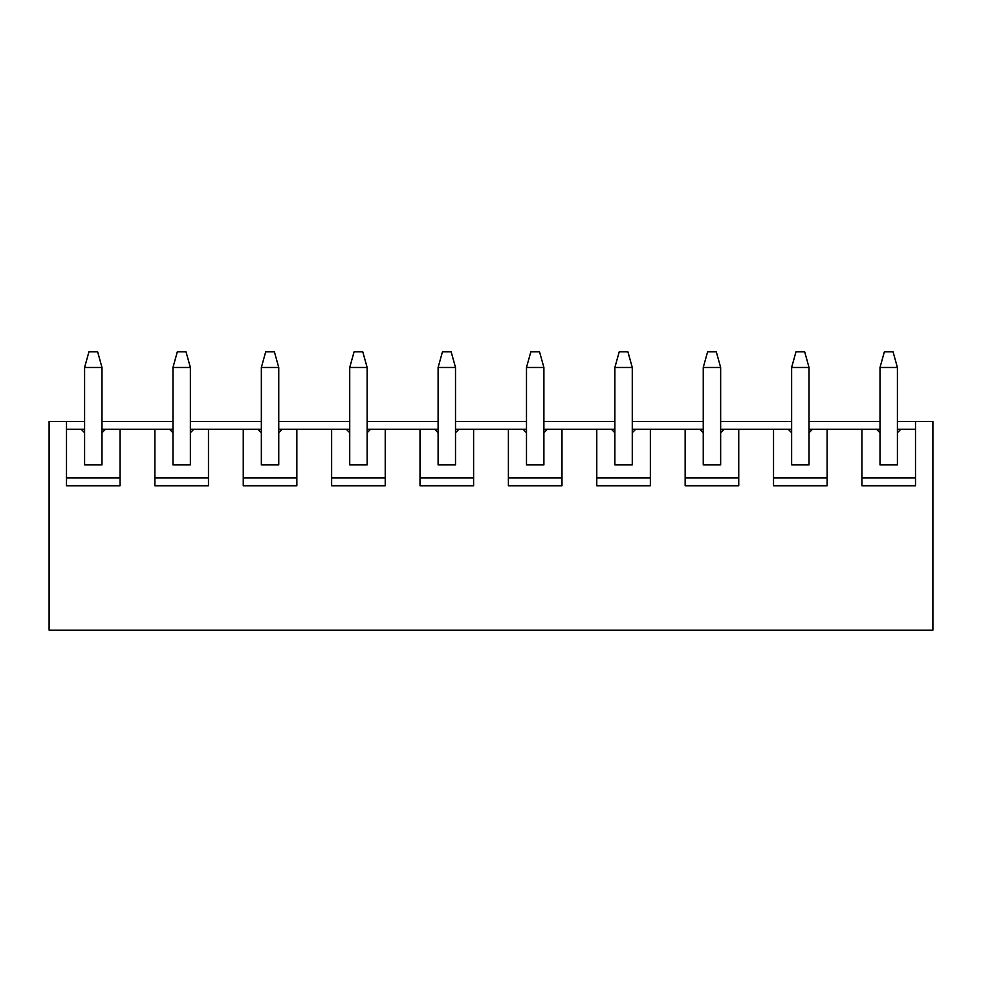 <?xml version="1.0" encoding="UTF-8"?>
<svg xmlns="http://www.w3.org/2000/svg" width="982" height="982" viewBox="0 0 982 982"><rect width="100%" height="100%" fill="white"/><g stroke="black" fill="none" stroke-linecap="round" stroke-linejoin="round"><path stroke-width="1.47" d="M897.413 429.244L900.887 429.244L897.413 432.718L897.413 464.903L880.007 464.903L880.007 367.477L884.365 351.814L893.055 351.814L897.413 367.477L880.007 367.477M897.413 432.718L897.413 367.477M84.587 421.413L66.494 421.413L66.494 485.783L120.086 485.783L120.086 429.244L154.874 429.244L154.874 485.783L208.466 485.783L208.466 429.244L243.254 429.244L243.254 485.783L296.846 485.783L296.846 429.244L331.634 429.244L331.634 485.783L385.226 485.783L385.226 429.244L420.014 429.244L420.014 485.783L473.606 485.783L473.606 429.244L508.394 429.244L508.394 485.783L561.986 485.783L561.986 429.244L596.774 429.244L596.774 485.783L650.366 485.783L650.366 429.244L685.154 429.244L685.154 485.783L738.746 485.783L738.746 429.244L773.534 429.244L773.534 485.783L827.126 485.783L827.126 429.244L812.507 429.244L809.033 432.718L809.033 464.903L791.627 464.903L791.627 367.477L795.985 351.814L804.675 351.814L809.033 367.477L791.627 367.477M809.033 432.718L809.033 367.477M738.746 429.244L724.127 429.244L720.653 432.718L720.653 464.903L703.247 464.903L703.247 367.477L707.605 351.814L716.295 351.814L720.653 367.477L703.247 367.477M720.653 432.718L720.653 367.477M650.366 429.244L635.747 429.244L632.273 432.718L632.273 464.903L614.867 464.903L614.867 367.477L619.225 351.814L627.915 351.814L632.273 367.477L614.867 367.477M632.273 432.718L632.273 367.477M561.986 429.244L547.367 429.244L543.893 432.718L543.893 464.903L526.487 464.903L526.487 367.477L530.845 351.814L539.535 351.814L543.893 367.477L526.487 367.477M543.893 432.718L543.893 367.477M473.606 429.244L458.987 429.244L455.513 432.718L455.513 464.903L438.107 464.903L438.107 367.477L442.465 351.814L451.155 351.814L455.513 367.477L438.107 367.477M455.513 432.718L455.513 367.477M385.226 429.244L370.607 429.244L367.133 432.718L367.133 464.903L349.727 464.903L349.727 367.477L354.085 351.814L362.775 351.814L367.133 367.477L349.727 367.477M367.133 432.718L367.133 367.477M296.846 429.244L282.227 429.244L278.753 432.718L278.753 464.903L261.347 464.903L261.347 367.477L265.705 351.814L274.395 351.814L278.753 367.477L261.347 367.477M278.753 432.718L278.753 367.477M208.466 429.244L193.847 429.244L190.373 432.718L190.373 464.903L172.967 464.903L172.967 367.477L177.325 351.814L186.015 351.814L190.373 367.477L172.967 367.477M190.373 432.718L190.373 367.477M120.086 429.244L105.467 429.244L101.993 432.718L101.993 464.903L84.587 464.903L84.587 367.477L88.945 351.814L97.635 351.814L101.993 367.477L84.587 367.477M101.993 432.718L101.993 367.477M66.494 421.413L49.1 421.413L49.1 630.186L932.9 630.186L932.9 421.413L897.413 421.413M827.126 429.244L861.914 429.244L861.914 485.783L915.506 485.783L915.506 421.413M105.467 429.244L101.993 429.244M84.587 429.244L66.494 429.244M84.587 432.718L81.113 429.244M66.494 477.952L120.086 477.952M172.967 429.244L154.874 429.244M193.847 429.244L190.373 429.244M261.347 429.244L243.254 429.244M282.227 429.244L278.753 429.244M349.727 429.244L331.634 429.244M370.607 429.244L367.133 429.244M438.107 429.244L420.014 429.244M458.987 429.244L455.513 429.244M526.487 429.244L508.394 429.244M547.367 429.244L543.893 429.244M614.867 429.244L596.774 429.244M635.747 429.244L632.273 429.244M703.247 429.244L685.154 429.244M724.127 429.244L720.653 429.244M791.627 429.244L773.534 429.244M812.507 429.244L809.033 429.244M880.007 432.718L876.533 429.244L861.914 429.244M876.533 429.244L880.007 429.244M915.506 429.244L900.887 429.244M880.007 421.413L809.033 421.413M791.627 421.413L720.653 421.413M703.247 421.413L632.273 421.413M614.867 421.413L543.893 421.413M526.487 421.413L455.513 421.413M438.107 421.413L367.133 421.413M349.727 421.413L278.753 421.413M261.347 421.413L190.373 421.413M172.967 421.413L101.993 421.413M861.914 477.952L915.506 477.952M791.627 432.718L788.153 429.244M773.534 477.952L827.126 477.952M703.247 432.718L699.773 429.244M685.154 477.952L738.746 477.952M614.867 432.718L611.393 429.244M596.774 477.952L650.366 477.952M526.487 432.718L523.013 429.244M508.394 477.952L561.986 477.952M438.107 432.718L434.633 429.244M420.014 477.952L473.606 477.952M349.727 432.718L346.253 429.244M331.634 477.952L385.226 477.952M261.347 432.718L257.873 429.244M243.254 477.952L296.846 477.952M172.967 432.718L169.493 429.244M154.874 477.952L208.466 477.952"/></g></svg>
